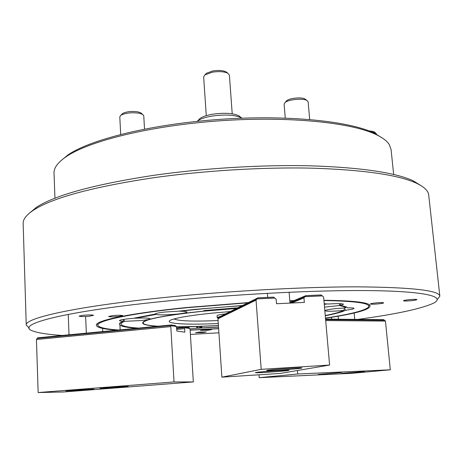 <?xml version="1.0" encoding="UTF-8"?>
<svg xmlns="http://www.w3.org/2000/svg" width="463" height="463" viewBox="0 0 463 463"><rect width="100%" height="100%" fill="white"/><g stroke="black" fill="none" stroke-linecap="round" stroke-linejoin="round"><path stroke-width="0.69" d="M207.829 330.258L211.556 329.61L204.235 329.708L200.531 330.356L207.829 330.258M202.707 332.596L206.301 331.977L199.154 332.081L195.571 332.7L202.707 332.596M118.557 316.501L122.724 315.639C121.7 315.158 118.378 315.147 112.758 315.604L108.62 316.46C109.662 316.947 112.978 316.958 118.557 316.501M89.498 316.194L93.59 315.332C92.484 314.817 89 314.794 83.143 315.274L79.08 316.131C80.209 316.651 83.681 316.669 89.498 316.194M189.865 328.875L196.462 328.25L197.145 326.739L197.927 328.053L201.932 327.034C200.514 326.363 194.946 326.392 185.235 327.127M242.369 305.534L195.282 309.348L177.896 311.246L165.268 312.004C158.838 312.693 155.47 313.382 155.169 314.07L132.875 318.399L128.679 318.752C122.817 319.372 119.755 319.985 119.495 320.587C119.558 320.917 120.75 321.143 123.077 321.258L119.923 322.971C117.567 325.518 123.123 327.272 136.602 328.226M155.649 313.659L155.823 314.452C159.857 315.106 166.813 314.99 176.687 314.122C183.157 313.439 186.572 312.745 186.93 312.045C186.768 311.53 184.436 311.258 179.939 311.229L179.818 311.026M123.077 321.258L123.754 319.661L124.616 321.31L140.677 320.587C146.58 319.974 149.682 319.36 149.989 318.741C149.144 317.971 144.19 317.809 135.138 318.249L134.907 317.936M378.074 303.907C381.558 303.549 383.433 303.196 383.688 302.848C383.098 302.495 380.522 302.513 375.973 302.906C372.495 303.271 370.631 303.618 370.388 303.959C370.99 304.313 373.554 304.295 378.074 303.907M411.028 300.719C414.692 300.337 416.665 299.966 416.949 299.607C416.382 299.254 413.847 299.277 409.338 299.665C405.675 300.047 403.713 300.418 403.447 300.771C404.02 301.124 406.549 301.106 411.028 300.719M346.127 306.766L345.56 307.918L336.642 308.537C329.343 309.29 325.466 310.013 325.009 310.702C326.438 311.466 332.208 311.42 342.313 310.563L343.639 310.43L344.472 308.786L345.606 310.216C351 309.55 353.825 308.943 354.073 308.387C353.9 307.959 351.689 307.785 347.453 307.86L347.181 307.473M326.542 303.89L324.274 304.405M324.511 307.125L339.304 305.563L339.877 303.792L340.71 305.291L343.488 304.255C342.62 303.496 337.677 303.415 328.655 304.017L324.216 303.774M421.602 185.999L413.106 180.749C395.02 172.502 361.001 167.531 311.049 165.829C262.145 164.608 202.672 168.225 152.084 175.575C94.087 184.546 55.647 195.045 36.774 207.065L28.92 213.565M439.838 296.129L428.715 195.085C428.35 190.843 424.189 186.849 416.225 183.111C398.006 174.84 363.513 169.863 312.739 168.185C263.019 166.987 202.47 170.679 151.025 178.11C92.039 187.191 53.037 197.765 34.013 209.837C26.594 214.653 22.971 219.19 23.15 223.444L23.156 223.542M437.286 299.52L439.844 296.181C439.364 290.394 411.636 287.274 356.666 286.84C301.922 286.846 223.137 291.268 157.733 298.184C72.755 307.096 24.504 318.37 26.246 325.101L29.244 328.099M357.922 319.395C396.768 314.076 422.106 308.607 433.935 302.976C445.308 296.771 426.892 291.47 372.732 290.642C318.81 289.803 231.245 294.248 159.168 301.801C59.114 312.178 14.33 325.078 32.942 331.016C38.458 333.053 48.256 334.535 62.343 335.461M190.391 334.425L218.906 332.81M325.483 318.231C358.24 313.335 372.935 308.838 369.578 304.747C365.591 302.084 350.369 300.591 323.909 300.267M292.876 301.731L294.225 300.585L289.815 300.695M248.336 302.576L186.554 307.525C135.711 312.652 101.559 319.285 96.998 323.805C94.174 326.884 100.766 328.996 116.769 330.148L115.941 330.987L115.547 330.258L114.708 331.109L114.558 330.35L113.481 331.224L113.094 330.495L112.254 331.346L112.104 330.588L111.027 331.462L110.64 330.732L109.8 331.583L109.65 330.825L108.573 331.699L108.429 330.941L107.352 331.815L106.97 331.086L106.125 331.936L105.981 331.178L104.904 332.052L104.76 331.3L103.683 332.168L103.307 331.439L102.468 332.289L102.323 331.531L101.247 332.405L101.108 331.653L100.025 332.521L99.886 331.768L98.81 332.637L98.44 331.907L97.595 332.758L97.456 332L96.379 332.874L96.009 332.139L95.164 332.99L95.031 332.237L93.948 333.105L93.821 332.353L92.739 333.221L92.374 332.492L91.529 333.337L91.396 332.584L90.32 333.458L90.192 332.7L89.11 333.574L88.751 332.839L87.901 333.69L87.773 332.938L86.691 333.806L86.569 333.053L85.487 333.921L85.366 333.169L84.278 334.037L84.156 333.285L83.074 334.153L82.958 333.401L81.87 334.269L81.754 333.516L80.666 334.384L80.55 333.632L79.468 334.5L79.352 333.748L78.264 334.616L78.154 333.864L77.066 334.732L76.951 333.979L75.868 334.847L75.758 334.095L74.67 334.963L74.56 334.211L73.472 335.079L73.131 334.35L72.274 335.195L72.17 334.442L71.082 335.305L70.746 334.581L69.89 335.42L69.554 334.691L68.692 335.536L68.362 334.807L67.5 335.652L67.17 334.923L66.313 335.768L65.983 335.038L65.121 335.883L65.023 335.131L63.929 335.993L63.605 335.27L62.742 336.109L62.418 335.38L61.556 336.225L61.232 335.496L60.369 336.341L60.271 335.588L59.183 336.451L58.859 335.727L57.997 336.566L57.678 335.837L56.816 336.682L56.723 335.93L55.629 336.792L55.317 336.069L54.449 336.908L54.136 336.179L53.268 337.023L53.181 336.271L52.087 337.133L51.775 336.41L50.907 337.249L50.6 336.52L49.732 337.365L49.645 336.613L48.551 337.475L48.245 336.751L47.376 337.591L47.295 336.838L46.202 337.701L45.895 336.977L45.027 337.816L44.952 337.07L43.852 337.926L43.551 337.203L42.683 338.042L42.608 337.295L41.508 338.152L41.213 337.429L40.339 338.268L40.264 337.521L39.17 338.378L38.875 337.654L38.001 338.494L37.706 337.764L36.438 339.489L38.151 392.543L63.512 391.987L193.326 381.917L190.085 329.465L189.72 328.504L184.887 327.775L184.621 328.649L176.808 329.39M368.762 305.933L369.48 304.683M247.89 302.814L187.266 307.675C125.583 313.879 91.24 322.045 98.868 326.38C101.478 328.076 108.226 329.297 119.107 330.05M190.119 330.026L218.623 328.603M97.051 323.764L97.896 324.876M236.657 308.393L203.726 311.113C171.021 314.539 151.164 317.931 144.155 321.287C140.017 323.782 144.566 325.448 157.814 326.282M236.755 308.885L237.808 307.791L203.882 310.563M325.246 315.511C334.269 313.764 340.398 312.068 343.639 310.43M196.462 328.25L218.524 327.167M124.616 321.31C121.213 322.746 120.27 323.996 121.792 325.067C123.962 326.484 129.686 327.503 138.958 328.122M120.148 322.786L120.814 323.568M325.269 315.749C335.397 313.839 342.174 311.993 345.606 310.216M197.927 328.053L218.519 327.04M326.374 304.203L324.245 304.087M241.958 305.759C219.902 307.16 199.229 308.983 179.939 311.229M155.331 314.267L155.354 313.821M155.823 314.452L135.138 318.249M347.453 307.86L346.735 307.108L340.71 305.291M143.142 321.93L143.026 322.364M176.426 326.774C188.962 326.78 202.956 326.357 218.414 325.512M345.56 307.918C345.033 307.015 342.95 306.228 339.304 305.563M325.472 318.058C349.287 314.458 363.467 310.962 368.004 307.565C372.258 303.479 357.569 301.135 323.932 300.533M293.774 300.771L289.832 300.921M190.131 330.16L218.629 328.724M205.676 74.08L206.51 73.229L212.893 70.932C218.553 70.098 222.946 70.405 226.071 71.858L226.986 72.569M232.218 113.823L229.399 75.099L227.871 73.258C224.214 71.557 219.057 71.198 212.407 72.176L204.918 74.861L203.651 76.899L206.266 115.646M198.679 119.871L200.022 118.453C202.568 116.618 206.834 115.194 212.812 114.187C224.341 112.631 233.005 113.146 238.815 115.738L240.309 116.925M242.051 118.192L241.379 117.776C234.874 114.882 225.128 114.303 212.135 116.051C205.404 117.185 200.618 118.777 197.77 120.826L197.14 121.347M73.64 390.135L65.891 390.946L86.077 389.91L93.931 389.088L73.64 390.135M108.197 387.444L99.962 388.301L119.836 387.282L128.182 386.414L108.197 387.444M184.887 327.775L184.627 327.034L183.62 327.885L183.394 327.15L182.387 328.007L182.162 327.272L181.155 328.122L180.935 327.387L179.928 328.238L179.708 327.503L178.701 328.354L178.481 327.619L177.468 328.475L177.254 327.74L176.733 328.099M184.627 327.034L188.898 327.688L189.68 328.498L184.853 327.769M36.438 339.489L170.806 326.6L170.841 324.922L169.782 325.807L169.568 325.043L168.509 325.929L168.295 325.171L167.236 326.05L166.778 325.315L165.962 326.178L165.754 325.414L164.695 326.299L164.481 325.535L163.422 326.421L163.213 325.657L162.154 326.542L161.946 325.778L160.887 326.664L160.684 325.906L159.619 326.785L159.417 326.027L158.358 326.907L158.155 326.149L157.09 327.028L156.888 326.27L155.828 327.15L155.626 326.392L154.567 327.272L154.364 326.513L153.305 327.393L153.108 326.635L152.043 327.515L151.604 326.78L150.788 327.636L150.591 326.878L149.526 327.758L149.092 327.023L148.27 327.879L147.836 327.144L147.014 328.001L146.58 327.266L145.758 328.122L145.567 327.358L144.508 328.238L144.317 327.48L143.252 328.36L142.824 327.625L142.002 328.481L141.574 327.746L140.752 328.603L140.324 327.868L139.502 328.724L139.317 327.966L138.252 328.84L137.829 328.105L137.002 328.962L136.585 328.226L135.757 329.083L135.335 328.348L134.507 329.205L134.334 328.446L133.263 329.32L132.852 328.585L132.019 329.442L131.608 328.707L130.78 329.563L130.607 328.805L129.536 329.679L129.125 328.944L128.297 329.801L127.886 329.066L127.053 329.922L126.885 329.164L125.814 330.038L125.409 329.303L124.576 330.16L124.414 329.401L123.343 330.275L122.938 329.546L122.105 330.397L121.705 329.662L120.872 330.518L120.71 329.76L119.633 330.634L119.24 329.899L118.401 330.756L118.244 329.997L117.174 330.871L116.774 330.136M170.841 324.922L175.442 325.628L176.264 326.473L171.055 325.686M183.394 327.15L184.21 327.277M169.568 325.043L170.401 325.171M182.162 327.272L182.978 327.393M168.295 325.171L169.128 325.298M180.935 327.387L181.745 327.509M167.021 325.292L167.861 325.42M179.708 327.503L180.518 327.625M165.754 325.414L166.587 325.541M178.481 327.619L179.291 327.74M164.481 325.535L165.32 325.663M177.254 327.74L178.064 327.856M163.213 325.657L164.052 325.784M161.946 325.778L162.785 325.906M160.684 325.906L161.518 326.027M159.417 326.027L160.25 326.149M158.155 326.149L158.988 326.27M156.888 326.27L157.721 326.386M155.626 326.392L156.459 326.508M154.364 326.513L155.198 326.629M153.108 326.635L153.942 326.751M151.847 326.756L152.68 326.872M150.591 326.878L151.424 326.994M149.335 327L150.162 327.115M148.079 327.121L148.907 327.231M146.823 327.237L147.651 327.353M145.567 327.358L146.401 327.474M144.317 327.48L145.145 327.596M143.067 327.601L143.895 327.717M141.817 327.723L142.645 327.833M140.567 327.845L141.394 327.954M139.317 327.966L140.144 328.076M138.067 328.082L138.894 328.192M136.822 328.203L137.65 328.313M135.578 328.325L136.406 328.435M134.334 328.446L135.155 328.551M133.089 328.562L133.917 328.672M131.845 328.684L132.673 328.794M130.607 328.805L131.428 328.909M129.362 328.927L130.19 329.031M128.124 329.043L128.946 329.147M126.885 329.164L127.707 329.268M125.647 329.28L126.474 329.384M124.414 329.401L125.236 329.506M123.175 329.523L123.997 329.621M121.943 329.639L122.764 329.743M120.71 329.76L121.532 329.859M119.477 329.876L120.299 329.98M118.244 329.997L119.066 330.096M117.012 330.113L117.834 330.217M115.785 330.235L116.601 330.333M114.558 330.35L115.374 330.449M113.331 330.472L114.147 330.57M112.104 330.588L112.92 330.686M110.877 330.709L111.693 330.802M109.65 330.825L110.466 330.923M108.429 330.941L109.245 331.039M107.208 331.062L108.024 331.155M105.981 331.178L106.797 331.276M104.76 331.3L105.576 331.392M103.544 331.415L104.36 331.508M102.323 331.531L103.139 331.624M101.108 331.653L101.918 331.74M99.886 331.768L100.703 331.861M98.671 331.884L99.487 331.977M97.456 332L98.272 332.093M96.246 332.121L97.056 332.208M95.031 332.237L95.841 332.324M93.821 332.353L94.631 332.44M92.612 332.469L93.422 332.556M91.396 332.584L92.206 332.677M90.192 332.7L90.997 332.793M88.983 332.822L89.793 332.909M87.773 332.938L88.583 333.024M86.569 333.053L87.374 333.14M85.366 333.169L86.17 333.256M84.156 333.285L84.966 333.372M82.958 333.401L83.762 333.487M81.754 333.516L82.559 333.603M80.55 333.632L81.361 333.719M79.352 333.748L80.157 333.835M78.154 333.864L78.959 333.945M76.951 333.979L77.761 334.06M75.758 334.095L76.563 334.176M74.56 334.211L75.365 334.292M73.362 334.327L74.167 334.408M72.17 334.442L72.975 334.523M70.978 334.558L71.777 334.639M69.78 334.674L70.584 334.749M68.588 334.784L69.392 334.865M67.401 334.899L68.2 334.98M66.209 335.015L67.008 335.096M65.023 335.131L65.821 335.206M63.83 335.247L64.635 335.322M62.644 335.362L63.443 335.438M61.457 335.472L62.256 335.553M60.271 335.588L61.07 335.663M59.09 335.704L59.889 335.779M57.904 335.82L58.703 335.895M56.723 335.93L57.522 336.005M55.543 336.045L56.336 336.121M54.362 336.161L55.155 336.236M53.181 336.271L53.974 336.346M52.001 336.387L52.799 336.462M50.826 336.503L51.619 336.572M49.645 336.613L50.444 336.688M48.47 336.728L49.263 336.798M47.295 336.838L48.088 336.914M46.121 336.954L46.913 337.023M44.952 337.07L45.744 337.139M43.777 337.18L44.57 337.249M42.608 337.295L43.395 337.365M41.433 337.405L42.226 337.475M40.264 337.521L41.057 337.591M39.095 337.631L39.887 337.701M184.621 328.649L184.835 332.168L176.912 331.068L176.305 326.479L171.09 325.692M37.931 337.747L38.718 337.811M170.806 326.6L174.019 381.934L38.151 392.543M174.019 381.934L193.326 381.917M341.596 373.386L364.543 371.529L341.596 373.386M318.15 374.48L341.399 372.599L318.15 374.48M326.137 319.065L326.38 319.748L325.564 319.146L326.305 319.065L327.243 319.754M326.427 319.157L327.162 319.076L328.198 319.8L328.018 319.082L329.054 319.806L328.875 319.094L329.905 319.811L329.731 319.1L330.761 319.823L330.582 319.111L331.612 319.829L331.433 319.117L332.463 319.84L332.284 319.129L333.314 319.846L333.134 319.134L334.159 319.852L333.979 319.146L335.009 319.864L334.824 319.152L335.756 319.835M327.289 319.163L327.856 319.082M328.145 319.175L328.713 319.088M328.996 319.181L329.563 319.1M329.853 319.192L330.42 319.105M330.704 319.198L331.271 319.117M331.554 319.21L332.121 319.123M332.405 319.215L332.966 319.134M333.256 319.227L333.817 319.14M334.101 319.233L334.662 319.152M334.946 319.238L335.669 319.163L336.694 319.875L336.508 319.169L337.539 319.887L337.353 319.181L338.378 319.892L338.193 319.186L339.217 319.898L339.032 319.192L340.056 319.91L339.865 319.204L340.89 319.916L340.699 319.21L341.723 319.921L341.532 319.221L342.464 319.898M335.791 319.25L336.346 319.169M336.63 319.256L337.191 319.175M337.475 319.267L338.031 319.186M338.314 319.273L338.87 319.192M339.147 319.285L339.703 319.204M339.987 319.291L340.542 319.21M340.82 319.296L341.376 319.221M341.653 319.308L342.365 319.227L343.39 319.939L343.199 319.238L344.217 319.95L344.026 319.244L344.952 319.921M342.487 319.314L343.037 319.233M343.315 319.325L343.87 319.244M344.148 319.331L344.854 319.256L345.873 319.962L345.682 319.262L346.608 319.933M344.976 319.337L345.52 319.262M345.797 319.348L346.503 319.267L347.528 319.979L347.331 319.279L348.257 319.95M346.625 319.354L347.169 319.279M347.447 319.366L348.153 319.285L349.171 319.997L348.975 319.296L349.987 320.002L349.791 319.302L350.809 320.008L350.607 319.314L351.625 320.014L351.423 319.32L352.441 320.026L352.239 319.325L353.257 320.031L353.055 319.337L354.068 320.037L353.865 319.343L354.878 320.049L354.675 319.354L355.688 320.055L355.486 319.36L356.498 320.06L356.296 319.366L357.309 320.072L357.1 319.377L358.113 320.078L357.905 319.383L358.918 320.083L358.709 319.395L359.722 320.095L359.514 319.401L360.434 320.066M348.269 319.372L348.813 319.291M349.09 319.377L349.634 319.302M349.906 319.389L350.45 319.308M350.728 319.395L351.267 319.32M351.544 319.406L352.083 319.325M352.355 319.412L352.899 319.337M353.171 319.418L353.709 319.343M353.981 319.429L354.519 319.348M354.791 319.435L355.329 319.36M355.601 319.441L356.14 319.366M356.412 319.453L356.944 319.377M357.216 319.458L357.754 319.383M358.021 319.47L358.553 319.389M358.825 319.476L359.357 319.401M359.629 319.482L360.312 319.406L361.325 320.107L361.111 319.418L362.031 320.078M360.428 319.493L360.961 319.418M361.227 319.499L361.91 319.424L362.923 320.124L362.708 319.435L363.623 320.095M362.025 319.505L362.558 319.429M362.824 319.516L363.507 319.441L364.514 320.136L364.3 319.447L365.214 320.107M363.617 319.522L364.144 319.447M364.41 319.528L365.093 319.458L366.1 320.153L365.886 319.464L366.8 320.124M365.203 319.539L365.729 319.464M365.996 319.545L366.673 319.476L367.587 320.13M366.783 319.551L367.46 319.482L368.467 320.176L368.253 319.487L369.254 320.182L369.034 319.499L370.041 320.188L369.821 319.505L370.736 320.159M367.576 319.563L368.097 319.487M368.363 319.568L368.884 319.493M369.15 319.574L369.671 319.505M369.931 319.586L370.603 319.511L371.61 320.205L371.39 319.522L372.391 320.211L372.165 319.528L373.08 320.182M370.718 319.592L371.239 319.516M371.5 319.597L372.02 319.528M372.281 319.609L372.946 319.534L373.948 320.222L373.728 319.545L374.723 320.234L374.503 319.551L375.505 320.24L375.279 319.557L376.274 320.246L376.054 319.568L376.963 320.217M373.056 319.615L373.577 319.545M373.838 319.62L374.353 319.551M374.613 319.632L375.128 319.557M375.389 319.638L375.904 319.568M376.164 319.644L376.824 319.574L377.825 320.263L377.6 319.586L378.595 320.269L378.369 319.592L379.278 320.24M376.934 319.655L377.449 319.58M377.704 319.661L378.219 319.592M378.479 319.667L379.139 319.597L380.135 320.28L379.903 319.609L380.899 320.292L380.673 319.615L381.668 320.298L381.437 319.62L382.34 320.269M379.243 319.678L379.758 319.603M380.013 319.684L380.522 319.615M380.777 319.69L381.292 319.62M381.547 319.701L382.201 319.632L383.196 320.309L382.965 319.638L383.954 320.321L383.723 319.644L385.459 321.079L390.292 369.81L297.744 374L297.46 370.504M382.311 319.707L382.814 319.638M325.692 320.57L385.459 321.079M382.056 319.626L382.432 320.269M378.989 319.597L379.365 320.24M376.679 319.574L377.05 320.222M372.796 319.534L373.166 320.182M370.452 319.511L370.822 320.159M367.309 319.482L367.68 320.13M366.522 319.47L366.887 320.124M364.937 319.458L365.307 320.112M363.351 319.441L363.715 320.095M361.759 319.424L362.124 320.078M360.162 319.406L360.527 320.066M347.991 319.285L348.35 319.95M346.347 319.267L346.7 319.933M344.698 319.25L345.051 319.921M342.209 319.227L342.562 319.898M335.507 319.157L335.854 319.835M327 319.071L327.341 319.754M383.069 319.713L383.578 319.644M258.985 374.793L259.199 377.675L351.839 373.311L390.292 369.81M259.199 377.675L297.744 374M301.21 368.195L301.94 367.987C302.976 367.298 271.26 369.439 267.249 370.325L266.688 370.504C265.918 371.164 296.43 369.121 301.21 368.195M288.38 370.441L289.016 370.261C290.006 369.63 259.5 371.679 255.854 372.495L255.362 372.646C254.627 373.259 284.027 371.285 288.38 370.441M221.881 377.16L261.207 369.335L256.033 300.128L257.908 297.836L273.604 297.119L276.151 299.196L276.509 303.734L304.33 302.414L303.948 297.912L305.725 295.649L321.073 294.948L323.62 297.003L329.598 365.064L280.051 373.45L221.881 377.16L217.963 318.77L220.023 316.663M219.219 317.525L220.319 316.513M219.514 317.381L220.614 316.368M219.809 317.236L220.909 316.223M220.776 316.229L220.058 317.132L221.21 316.073M220.405 316.941L221.505 315.928M220.701 316.796L221.806 315.778M220.955 316.692L222.107 315.633M221.968 315.639L221.25 316.542L222.408 315.482M221.598 316.351L222.709 315.332M222.57 315.338L221.852 316.246L223.016 315.181M222.199 316.055L223.316 315.031M222.5 315.905L223.623 314.881M222.807 315.76L223.93 314.73M223.068 315.65L224.231 314.58M223.415 315.459L224.543 314.423M224.399 314.435L223.675 315.349L224.85 314.273M224.028 315.153L225.157 314.122M224.341 315.002L225.469 313.966M217.679 317.942L217.199 317.537L217.078 315.737C217.263 315.158 220.099 314.527 225.574 313.856L225.782 313.816M224.954 314.695L226.089 313.659M225.267 314.545L226.407 313.503M225.579 314.389L226.72 313.347M225.846 314.279L227.032 313.191M226.204 314.082L227.35 313.034M226.523 313.926L227.663 312.878M226.835 313.775L227.981 312.722M227.154 313.619L228.3 312.566M227.472 313.463L228.618 312.409M227.79 313.301L228.942 312.247M228.109 313.144L229.26 312.091M228.427 312.988L229.584 311.929M228.751 312.832L229.908 311.773M229.069 312.67L230.233 311.611M229.347 312.554L230.557 311.449M230.406 311.454L229.665 312.398L230.881 311.286M230.042 312.195L231.211 311.124M230.366 312.033L231.541 310.962M230.649 311.917L231.87 310.8M231.025 311.709L232.2 310.638M231.35 311.547L232.53 310.476M232.38 310.482L231.633 311.431L232.86 310.308M232.015 311.223L233.196 310.146M232.299 311.101L233.526 309.978M232.681 310.893L233.861 309.816M232.964 310.771L234.203 309.649M233.346 310.563L234.538 309.481M234.382 309.487L233.63 310.441L234.874 309.313M234.023 310.233L235.216 309.145M234.359 310.065L235.557 308.977M234.7 309.897L235.899 308.809M234.99 309.776L236.24 308.636M235.378 309.562L236.581 308.468M235.719 309.394L236.929 308.3M236.066 309.226L237.276 308.126M236.408 309.053L237.617 307.953M237.102 308.711L238.318 307.611M237.45 308.543L238.665 307.438M237.797 308.37L239.018 307.264M238.15 308.196L239.371 307.091M238.497 308.028L239.724 306.917M238.85 307.854L240.077 306.738M239.157 307.721L240.436 306.564M239.562 307.501L240.789 306.384M239.915 307.328L241.148 306.211M240.274 307.154L241.507 306.031M241.345 306.043L240.575 307.021L241.865 305.852M240.986 306.801L242.23 305.678M241.298 306.668L242.589 305.499M241.709 306.442L242.953 305.314M242.022 306.309L243.318 305.134M242.433 306.084L243.683 304.955M243.521 304.961L242.745 305.956L244.053 304.776M243.168 305.725L244.418 304.59M243.532 305.545L244.788 304.411M243.903 305.366L245.159 304.226M289.965 302.542L290.66 302.084M244.221 305.227L245.535 304.041M289.988 302.802L291.1 301.899M244.638 305.001L245.905 303.855M290.214 302.848L291.54 301.714M245.014 304.816L246.281 303.67M290.654 302.663L291.985 301.523M245.384 304.631L246.657 303.485M291.042 302.524L292.431 301.338M245.76 304.451L247.034 303.3M291.54 302.293L292.876 301.153M246.137 304.266L247.41 303.115M291.979 302.102L293.322 300.962M246.513 304.075L247.786 302.924M246.889 303.89L248.168 302.738M247.265 303.705L248.55 302.547M293.27 301.587L294.676 300.394M247.647 303.52L248.932 302.356M293.774 301.349L295.128 300.203M248.029 303.329L249.32 302.171M294.231 301.164L295.585 300.012M249.14 302.177L248.359 303.19L249.702 301.98M294.63 301.019L296.042 299.816M248.793 302.952L250.089 301.789M295.134 300.782L296.499 299.625M249.181 302.761L250.477 301.598M295.591 300.591L296.957 299.434M249.516 302.617L250.865 301.401M296.048 300.4L297.42 299.237M249.956 302.38L251.259 301.21M296.511 300.203L297.883 299.046M250.344 302.189L251.646 301.014M296.916 300.059L298.346 298.849M250.732 301.998L252.04 300.823M297.379 299.868L298.809 298.652M251.125 301.807L252.433 300.626M297.842 299.671L299.277 298.456M251.519 301.61L252.833 300.429M298.363 299.428L299.746 298.259M252.653 300.441L251.86 301.465L253.226 300.232M298.832 299.231L300.215 298.062M252.312 301.222L253.626 300.036M299.301 299.04L300.684 297.865M252.705 301.025L254.025 299.839M299.769 298.843L301.158 297.663M253.105 300.828L254.43 299.642M300.186 298.693L301.633 297.466M253.452 300.678L254.829 299.445M300.713 298.444L302.108 297.263M253.903 300.435L255.235 299.243M301.187 298.247L302.588 297.061M254.309 300.238L255.64 299.04M301.668 298.045L303.068 296.858M254.708 300.036L256.045 298.843M302.142 297.848L303.549 296.661M255.113 299.839L256.45 298.641M302.623 297.645L304.029 296.453M255.524 299.636L256.861 298.438M303.051 297.489L304.515 296.251M255.929 299.439L257.272 298.236M303.589 297.24L305.001 296.048M256.288 299.283L257.683 298.033M304.069 297.038L305.487 295.84M217.963 318.77L256.033 300.128M257.11 298.878L274.906 298.062L257.104 298.878M256.751 299.034L257.908 297.836M256.722 299.034L257.497 298.039M256.282 299.283L257.087 298.241M255.906 299.439L256.676 298.444M255.495 299.642L256.265 298.647M255.09 299.839L255.86 298.849M254.685 300.041L255.454 299.052M254.28 300.238L255.049 299.248M253.88 300.435L254.644 299.451M253.446 300.678L254.245 299.648M253.082 300.828L253.846 299.85M252.682 301.025L253.446 300.047M252.283 301.222L253.047 300.244M251.496 301.61L252.254 300.637M251.102 301.807L251.86 300.828M250.709 301.998L251.473 301.025M250.321 302.189L251.079 301.216M249.927 302.38L250.691 301.413M249.511 302.617L250.298 301.604M249.158 302.761L249.916 301.795M248.77 302.952L249.528 301.986M248.006 303.329L248.758 302.368M247.624 303.52L248.376 302.559M247.242 303.705L247.994 302.744M246.866 303.896L247.618 302.935M246.484 304.081L247.236 303.12M246.108 304.266L246.86 303.306M245.737 304.451L246.484 303.496M245.361 304.637L246.108 303.682M244.985 304.816L245.737 303.867M244.614 305.001L245.361 304.052M244.215 305.227L244.991 304.232M243.874 305.366L244.62 304.417M243.509 305.545L244.25 304.602M243.139 305.73L243.885 304.781M242.409 306.089L243.15 305.146M242.016 306.309L242.791 305.325M241.686 306.442L242.427 305.505M241.292 306.668L242.062 305.684M240.963 306.801L241.703 305.864M240.251 307.154L240.986 306.217M239.892 307.328L240.627 306.396M239.539 307.501L240.274 306.57M239.151 307.721L239.915 306.749M238.827 307.854L239.562 306.923M238.48 308.028L239.209 307.096M238.127 308.202L238.856 307.27M237.774 308.37L238.509 307.444M237.426 308.543L238.156 307.617M237.079 308.717L237.808 307.791M236.732 308.885L237.461 307.964M236.39 309.058L237.114 308.132M236.043 309.226L236.772 308.306M235.702 309.394L236.425 308.474M235.36 309.562L236.084 308.647M234.984 309.776L235.742 308.815M234.677 309.897L235.401 308.983M234.336 310.065L235.059 309.151M234 310.233L234.724 309.319M233.323 310.563L234.046 309.654M232.958 310.771L233.711 309.822M232.657 310.893L233.375 309.984M232.293 311.101L233.039 310.152M231.992 311.223L232.71 310.32M231.332 311.547L232.044 310.644M231.002 311.709L231.72 310.806M230.643 311.917L231.39 310.974M230.348 312.033L231.06 311.136M230.024 312.195L230.736 311.298M229.341 312.554L230.082 311.616M229.052 312.67L229.758 311.778M228.728 312.832L229.44 311.94M228.404 312.988L229.116 312.097M228.085 313.144L228.791 312.259M227.767 313.306L228.473 312.415M227.449 313.463L228.155 312.571M227.13 313.619L227.837 312.733M226.818 313.775L227.518 312.89M226.5 313.931L227.206 313.046M226.187 314.082L226.887 313.202M225.84 314.279L226.575 313.358M225.562 314.394L226.262 313.509M225.249 314.545L225.95 313.665M224.937 314.701L225.637 313.821M225.579 313.85L224.596 314.892L225.325 313.972M224.318 315.002L225.018 314.128M224.011 315.158L224.705 314.279M223.398 315.459L224.092 314.585M223.062 315.65L223.785 314.736M222.79 315.76L223.484 314.886M222.483 315.911L223.178 315.037M222.182 316.055L222.877 315.187M221.58 316.356L222.269 315.488M220.949 316.692L221.667 315.783M220.683 316.796L221.372 315.934M220.382 316.941L221.071 316.079M219.792 317.236L220.481 316.374M219.497 317.381L220.185 316.524M219.202 317.525L219.89 316.669M291.69 303.016L303.948 297.912M304.556 296.835L305.725 295.649M304.521 296.835L305.239 295.851M304.035 297.038L304.752 296.06M303.554 297.24L304.266 296.262M303.045 297.489L303.786 296.465M302.588 297.645L303.3 296.667M302.108 297.848L302.819 296.87M301.633 298.045L302.345 297.072M301.153 298.247L301.864 297.275M300.678 298.444L301.39 297.478M300.18 298.693L300.915 297.674M299.735 298.843L300.446 297.877M299.266 299.04L299.972 298.074M298.797 299.237L299.503 298.27M298.328 299.434L299.04 298.467M297.836 299.671L298.571 298.664M297.373 299.868L298.108 298.861M296.91 300.059L297.645 299.057M296.476 300.209L297.182 299.248M296.019 300.4L296.719 299.445M295.562 300.591L296.262 299.636M295.105 300.782L295.805 299.827M294.624 301.019L295.353 300.024M294.196 301.164L294.896 300.215M293.745 301.355L294.445 300.406M293.264 301.587L293.993 300.591M292.842 301.731L293.542 300.782M293.455 300.823L292.373 301.963L293.096 300.973M291.95 302.108L292.651 301.158M291.505 302.293L292.205 301.349M291.036 302.524L291.759 301.535M290.619 302.663L291.314 301.72M290.179 302.848L290.874 301.911M289.977 302.709L290.434 302.096M304.984 296.679L322.381 295.88L304.99 296.679M329.598 365.064L261.207 369.335M218.409 325.472C202.921 326.317 188.921 326.733 176.403 326.722M157.877 326.207C148.31 325.593 143.374 324.494 143.055 322.914C144.306 319.296 164.591 315.378 203.917 311.153L236.599 308.451M218.276 323.487C184.176 325.217 159.613 323.434 172.844 319.314C179.887 317.155 193.274 315.066 212.992 313.052L230.273 311.564M218.079 320.552C193.152 321.6 178.481 321.062 174.076 318.949M217.199 317.537L220.371 316.46M218.362 318.307L217.969 318.197C217.315 317.936 217.778 317.606 219.352 317.213M393.654 174.453L391.073 149.526L389.273 144.554C387.114 141.151 382.97 137.933 376.83 134.912C352.308 122.597 289.034 115.947 219.925 120.797C150.816 125.612 88.971 141.012 66.255 156.627C57.863 162.374 53.789 167.861 54.026 173.093L54.032 173.197M60.578 161.014L67.986 154.908C90.54 139.386 151.627 124.13 219.821 119.379C288.015 114.593 350.52 121.208 374.874 133.448L382.884 138.373M368.808 130.832L373.728 131.561L374.278 131.972M376.46 134.635L376.378 133.83L375.528 132.904L371.98 132.123M286.302 101.09L286.811 100.621C289.774 98.098 301.529 96.975 304.868 98.903L305.725 99.557M309.683 119.477L308.132 101.825L306.836 100.396C302.843 98.081 288.675 99.435 285.139 102.456L284.097 104.106L285.26 118.065M121.844 114.28L122.608 113.516C126.434 111.577 131.469 111.01 137.714 111.814L140.659 112.764L141.475 113.447M144.514 129.09L143.779 115.808L142.563 114.349L139.027 113.209C131.521 112.254 125.467 112.931 120.872 115.258L119.795 116.815L120.681 134.42M184.83 327.74L189.633 328.47M171.032 325.657L176.218 326.438M274.819 298.022L257.133 298.832M322.3 295.834L305.007 296.633M36.774 207.065L34.013 209.837M23.15 223.444L26.246 325.101M413.106 180.749L416.225 183.111M226.071 71.858L227.871 73.258M206.51 73.229L204.918 74.861M200.022 118.453L197.77 120.826M238.815 115.738L241.379 117.776M68.229 314.383L69.016 334.83M85.638 316.472L86.332 333.082M102.583 328.406L102.728 331.577M119.923 325.148L120.154 329.963M354.126 313.011L354.722 319.383M338.135 316.2L338.412 319.262M289.126 292.222L290.012 303.097M267.377 293.293L267.695 297.385M331.421 317.317L331.589 319.204M143.055 322.914L143.009 322.04M54.952 198.233L54.026 173.093M67.986 154.908L66.255 156.627M374.874 133.448L376.83 134.912M373.728 131.561L375.528 132.904M286.811 100.621L285.139 102.456M304.868 98.903L306.836 100.396M122.608 113.516L120.872 115.258M140.659 112.764L142.563 114.349"/></g></svg>
